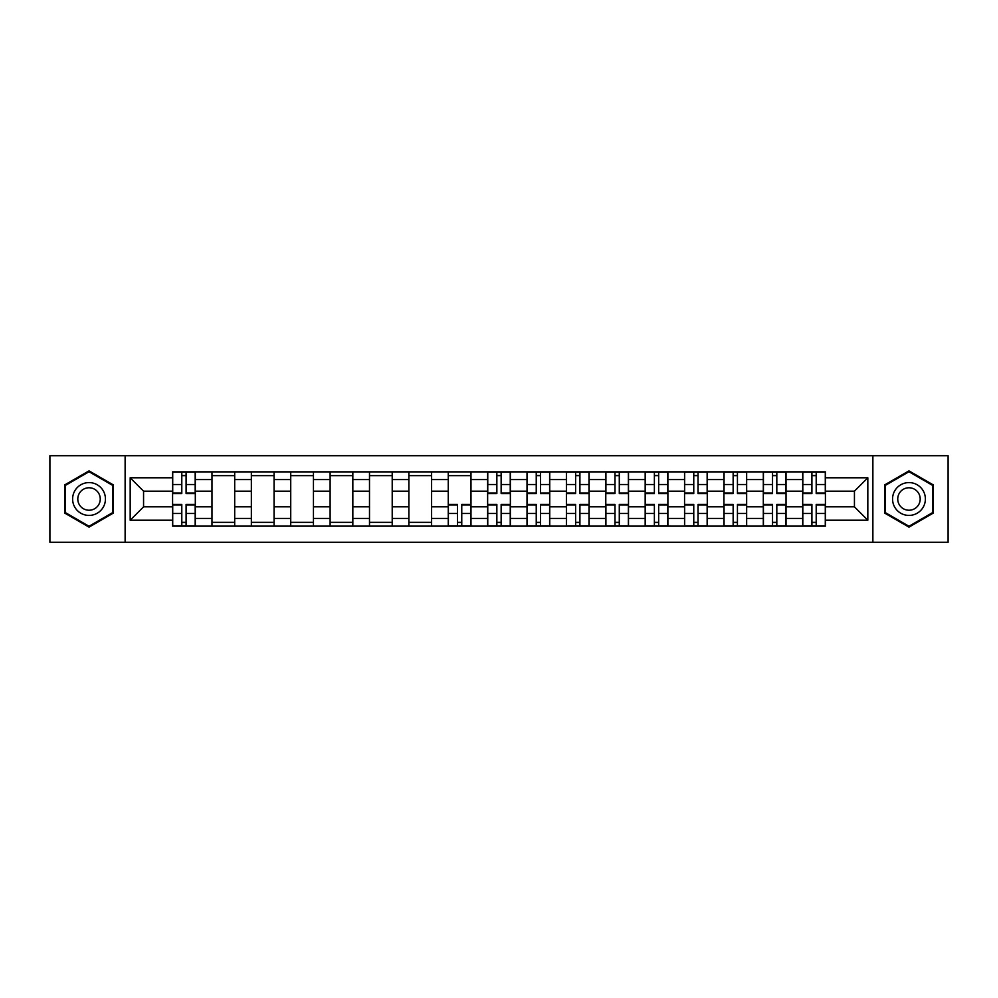 <?xml version="1.0" encoding="UTF-8"?>
<svg xmlns="http://www.w3.org/2000/svg" width="998" height="998" viewBox="0 0 998 998"><rect width="100%" height="100%" fill="white"/><g stroke="black" fill="none" stroke-linecap="round" stroke-linejoin="round"><path stroke-width="1.5" d="M872.876 542.288L948.1 542.288L948.1 455.712L49.9 455.712L49.9 542.288L872.876 542.288L872.876 455.712M211.975 526.133L211.975 479.564L195.309 479.564L195.309 526.133M195.309 479.564L195.309 471.867M211.975 479.564L211.975 471.867M234.692 471.867L234.692 526.133M251.346 526.133L251.346 471.867M274.076 471.867L274.076 526.133M290.73 526.133L290.73 471.867M313.447 471.867L313.447 526.133M330.113 526.133L330.113 471.867M352.83 471.867L352.83 526.133M369.497 526.133L369.497 471.867M392.214 471.867L392.214 526.133M408.881 526.133L408.881 471.867M431.598 471.867L431.598 526.133M448.264 526.133L448.264 471.867M470.981 471.867L470.981 526.133M487.635 526.133L487.635 471.867M510.365 471.867L510.365 526.133M527.019 526.133L527.019 471.867M549.736 471.867L549.736 526.133M566.402 526.133L566.402 471.867M589.119 471.867L589.119 526.133M605.786 526.133L605.786 471.867M628.503 471.867L628.503 526.133M645.17 526.133L645.17 471.867M667.887 471.867L667.887 526.133M684.553 526.133L684.553 471.867M707.27 471.867L707.27 526.133M723.924 526.133L723.924 471.867M746.654 471.867L746.654 526.133M763.308 526.133L763.308 471.867M786.025 471.867L786.025 526.133M802.691 526.133L802.691 471.867M802.691 506.822L786.025 506.822M763.308 506.822L746.654 506.822M723.924 506.822L707.27 506.822M684.553 506.822L667.887 506.822M645.17 506.822L628.503 506.822M605.786 506.822L589.119 506.822M566.402 506.822L549.736 506.822M527.019 506.822L510.365 506.822M487.635 506.822L470.981 506.822M448.264 506.822L431.598 506.822M408.881 506.822L392.214 506.822M369.497 506.822L352.83 506.822M330.113 506.822L313.447 506.822M290.73 506.822L274.076 506.822M251.346 506.822L234.692 506.822M211.975 506.822L195.309 506.822M802.691 491.178L786.025 491.178M763.308 491.178L746.654 491.178M723.924 491.178L707.27 491.178M684.553 491.178L667.887 491.178M645.17 491.178L628.503 491.178M605.786 491.178L589.119 491.178M566.402 491.178L549.736 491.178M527.019 491.178L510.365 491.178M487.635 491.178L470.981 491.178M448.264 491.178L431.598 491.178M408.881 491.178L392.214 491.178M369.497 491.178L352.83 491.178M330.113 491.178L313.447 491.178M290.73 491.178L274.076 491.178M251.346 491.178L234.692 491.178M211.975 491.178L195.309 491.178M143.562 506.822L172.592 506.822L172.592 491.178L143.562 491.178L143.562 506.822L130.177 520.207L130.177 477.793L172.592 477.793L172.592 491.178M825.408 491.178L825.408 506.822L854.438 506.822L854.438 491.178L825.408 491.178L825.408 471.867L172.592 471.867L172.592 477.793M825.408 477.793L867.823 477.793L867.823 520.207L825.408 520.207L825.408 506.822M172.592 506.822L172.592 526.133L825.408 526.133L825.408 520.207M172.592 520.207L130.177 520.207M125.124 542.288L125.124 455.712M113.385 484.941L89.034 470.869L64.67 484.941L64.67 513.059L89.034 527.131L113.385 513.059L113.385 484.941M933.33 484.941L908.966 470.869L884.615 484.941L884.615 513.059L908.966 527.131L933.33 513.059L933.33 484.941M186.09 522.353L181.798 522.353M181.798 475.647L186.09 475.647M234.692 522.353L211.975 522.353M211.975 475.647L234.692 475.647M274.076 522.353L251.346 522.353M251.346 475.647L274.076 475.647M313.447 522.353L290.73 522.353M290.73 475.647L313.447 475.647M352.83 522.353L330.113 522.353M330.113 475.647L352.83 475.647M392.214 522.353L369.497 522.353M369.497 475.647L392.214 475.647M431.598 522.353L408.881 522.353M408.881 475.647L431.598 475.647M461.762 522.353L457.471 522.353M448.264 475.647L470.981 475.647M501.146 522.353L496.854 522.353M496.854 475.647L501.146 475.647M540.529 522.353L536.238 522.353M536.238 475.647L540.529 475.647M579.913 522.353L575.621 522.353M575.621 475.647L579.913 475.647M619.284 522.353L614.993 522.353M614.993 475.647L619.284 475.647M658.668 522.353L654.376 522.353M654.376 475.647L658.668 475.647M698.051 522.353L693.76 522.353M693.76 475.647L698.051 475.647M737.435 522.353L733.143 522.353M733.143 475.647L737.435 475.647M776.818 522.353L772.527 522.353M772.527 475.647L776.818 475.647M816.202 522.353L811.91 522.353M811.91 475.647L816.202 475.647M130.177 477.793L143.562 491.178M854.438 506.822L867.823 520.207M854.438 491.178L867.823 477.793M186.09 493.573L186.09 472.116L195.184 472.116L195.184 493.573L186.09 493.573M181.798 475.397L186.09 475.397M181.798 472.116L172.716 472.116L172.716 493.573L181.798 493.573L181.798 472.116L186.09 472.116M181.798 504.427L181.798 525.884L172.716 525.884L172.716 504.427L181.798 504.427M186.09 522.603L181.798 522.603M186.09 525.884L195.184 525.884L195.184 504.427L186.09 504.427L186.09 525.884L181.798 525.884M74.813 507.209A16.405 16.405 0 0 0 97.23 513.209A16.405 16.405 0 0 0 103.243 490.791A16.405 16.405 0 0 0 80.826 484.791A16.405 16.405 0 0 0 74.813 507.209M79.304 504.614A11.24 11.24 0 0 0 94.648 508.731A11.24 11.24 0 0 0 98.752 493.386A11.24 11.24 0 0 0 83.408 489.269A11.24 11.24 0 0 0 79.304 504.614M89.034 471.742L112.637 485.377L112.637 512.623L89.034 526.258L65.431 512.623L65.431 485.377L89.034 471.742M894.757 507.209A16.405 16.405 0 0 0 917.174 513.209A16.405 16.405 0 0 0 923.187 490.791A16.405 16.405 0 0 0 900.77 484.791A16.405 16.405 0 0 0 894.757 507.209M899.248 504.614A11.24 11.24 0 0 0 914.592 508.731A11.24 11.24 0 0 0 918.696 493.386A11.24 11.24 0 0 0 903.352 489.269A11.24 11.24 0 0 0 899.248 504.614M908.966 471.742L932.569 485.377L932.569 512.623L908.966 526.258L885.363 512.623L885.363 485.377L908.966 471.742M501.146 493.573L501.146 472.116L510.24 472.116L510.24 493.573L501.146 493.573M496.854 475.397L501.146 475.397M496.854 472.116L487.76 472.116L487.76 493.573L496.854 493.573L496.854 472.116L501.146 472.116M540.529 493.573L540.529 472.116L549.611 472.116L549.611 493.573L540.529 493.573M536.238 475.397L540.529 475.397M536.238 472.116L527.144 472.116L527.144 493.573L536.238 493.573L536.238 472.116L540.529 472.116M579.913 493.573L579.913 472.116L588.995 472.116L588.995 493.573L579.913 493.573M575.621 475.397L579.913 475.397M575.621 472.116L566.527 472.116L566.527 493.573L575.621 493.573L575.621 472.116L579.913 472.116M619.284 493.573L619.284 472.116L628.378 472.116L628.378 493.573L619.284 493.573M614.993 475.397L619.284 475.397M614.993 472.116L605.911 472.116L605.911 493.573L614.993 493.573L614.993 472.116L619.284 472.116M658.668 493.573L658.668 472.116L667.762 472.116L667.762 493.573L658.668 493.573M654.376 475.397L658.668 475.397M654.376 472.116L645.294 472.116L645.294 493.573L654.376 493.573L654.376 472.116L658.668 472.116M698.051 493.573L698.051 472.116L707.145 472.116L707.145 493.573L698.051 493.573M693.76 475.397L698.051 475.397M693.76 472.116L684.678 472.116L684.678 493.573L693.76 493.573L693.76 472.116L698.051 472.116M737.435 493.573L737.435 472.116L746.516 472.116L746.516 493.573L737.435 493.573M733.143 475.397L737.435 475.397M733.143 472.116L724.049 472.116L724.049 493.573L733.143 493.573L733.143 472.116L737.435 472.116M776.818 493.573L776.818 472.116L785.9 472.116L785.9 493.573L776.818 493.573M772.527 475.397L776.818 475.397M772.527 472.116L763.433 472.116L763.433 493.573L772.527 493.573L772.527 472.116L776.818 472.116M816.202 493.573L816.202 472.116L825.284 472.116L825.284 493.573L816.202 493.573M811.91 475.397L816.202 475.397M811.91 472.116L802.816 472.116L802.816 493.573L811.91 493.573L811.91 472.116L816.202 472.116M457.471 504.427L457.471 525.884L448.389 525.884L448.389 504.427L457.471 504.427M461.762 522.603L457.471 522.603M461.762 525.884L470.856 525.884L470.856 504.427L461.762 504.427L461.762 525.884L457.471 525.884M496.854 504.427L496.854 525.884L487.76 525.884L487.76 504.427L496.854 504.427M501.146 522.603L496.854 522.603M501.146 525.884L510.24 525.884L510.24 504.427L501.146 504.427L501.146 525.884L496.854 525.884M536.238 504.427L536.238 525.884L527.144 525.884L527.144 504.427L536.238 504.427M540.529 522.603L536.238 522.603M540.529 525.884L549.611 525.884L549.611 504.427L540.529 504.427L540.529 525.884L536.238 525.884M575.621 504.427L575.621 525.884L566.527 525.884L566.527 504.427L575.621 504.427M579.913 522.603L575.621 522.603M579.913 525.884L588.995 525.884L588.995 504.427L579.913 504.427L579.913 525.884L575.621 525.884M614.993 504.427L614.993 525.884L605.911 525.884L605.911 504.427L614.993 504.427M619.284 522.603L614.993 522.603M619.284 525.884L628.378 525.884L628.378 504.427L619.284 504.427L619.284 525.884L614.993 525.884M654.376 504.427L654.376 525.884L645.294 525.884L645.294 504.427L654.376 504.427M658.668 522.603L654.376 522.603M658.668 525.884L667.762 525.884L667.762 504.427L658.668 504.427L658.668 525.884L654.376 525.884M693.76 504.427L693.76 525.884L684.678 525.884L684.678 504.427L693.76 504.427M698.051 522.603L693.76 522.603M698.051 525.884L707.145 525.884L707.145 504.427L698.051 504.427L698.051 525.884L693.76 525.884M733.143 504.427L733.143 525.884L724.049 525.884L724.049 504.427L733.143 504.427M737.435 522.603L733.143 522.603M737.435 525.884L746.516 525.884L746.516 504.427L737.435 504.427L737.435 525.884L733.143 525.884M772.527 504.427L772.527 525.884L763.433 525.884L763.433 504.427L772.527 504.427M776.818 522.603L772.527 522.603M776.818 525.884L785.9 525.884L785.9 504.427L776.818 504.427L776.818 525.884L772.527 525.884M811.91 504.427L811.91 525.884L802.816 525.884L802.816 504.427L811.91 504.427M816.202 522.603L811.91 522.603M816.202 525.884L825.284 525.884L825.284 504.427L816.202 504.427L816.202 525.884L811.91 525.884M763.308 479.564L746.654 479.564M723.924 479.564L707.27 479.564M684.553 479.564L667.887 479.564M645.17 479.564L628.503 479.564M605.786 479.564L589.119 479.564M566.402 479.564L549.736 479.564M527.019 479.564L510.365 479.564M487.635 479.564L470.981 479.564M448.264 479.564L431.598 479.564M408.881 479.564L392.214 479.564M369.497 479.564L352.83 479.564M330.113 479.564L313.447 479.564M290.73 479.564L274.076 479.564M251.346 479.564L234.692 479.564M802.691 479.564L786.025 479.564M763.308 518.436L746.654 518.436M723.924 518.436L707.27 518.436M684.553 518.436L667.887 518.436M645.17 518.436L628.503 518.436M605.786 518.436L589.119 518.436M566.402 518.436L549.736 518.436M527.019 518.436L510.365 518.436M487.635 518.436L470.981 518.436M448.264 518.436L431.598 518.436M408.881 518.436L392.214 518.436M369.497 518.436L352.83 518.436M330.113 518.436L313.447 518.436M290.73 518.436L274.076 518.436M251.346 518.436L234.692 518.436M211.975 518.436L195.309 518.436M802.691 518.436L786.025 518.436M186.09 493.037L195.184 493.037M186.09 484.517L195.184 484.517M172.716 493.037L181.798 493.037M172.716 484.517L181.798 484.517M181.798 504.963L172.716 504.963M181.798 513.483L172.716 513.483M195.184 504.963L186.09 504.963M195.184 513.483L186.09 513.483M501.146 493.037L510.24 493.037M501.146 484.517L510.24 484.517M487.76 493.037L496.854 493.037M487.76 484.517L496.854 484.517M540.529 493.037L549.611 493.037M540.529 484.517L549.611 484.517M527.144 493.037L536.238 493.037M527.144 484.517L536.238 484.517M579.913 493.037L588.995 493.037M579.913 484.517L588.995 484.517M566.527 493.037L575.621 493.037M566.527 484.517L575.621 484.517M619.284 493.037L628.378 493.037M619.284 484.517L628.378 484.517M605.911 493.037L614.993 493.037M605.911 484.517L614.993 484.517M658.668 493.037L667.762 493.037M658.668 484.517L667.762 484.517M645.294 493.037L654.376 493.037M645.294 484.517L654.376 484.517M698.051 493.037L707.145 493.037M698.051 484.517L707.145 484.517M684.678 493.037L693.76 493.037M684.678 484.517L693.76 484.517M737.435 493.037L746.516 493.037M737.435 484.517L746.516 484.517M724.049 493.037L733.143 493.037M724.049 484.517L733.143 484.517M776.818 493.037L785.9 493.037M776.818 484.517L785.9 484.517M763.433 493.037L772.527 493.037M763.433 484.517L772.527 484.517M816.202 493.037L825.284 493.037M816.202 484.517L825.284 484.517M802.816 493.037L811.91 493.037M802.816 484.517L811.91 484.517M457.471 504.963L448.389 504.963M457.471 513.483L448.389 513.483M470.856 504.963L461.762 504.963M470.856 513.483L461.762 513.483M496.854 504.963L487.76 504.963M496.854 513.483L487.76 513.483M510.24 504.963L501.146 504.963M510.24 513.483L501.146 513.483M536.238 504.963L527.144 504.963M536.238 513.483L527.144 513.483M549.611 504.963L540.529 504.963M549.611 513.483L540.529 513.483M575.621 504.963L566.527 504.963M575.621 513.483L566.527 513.483M588.995 504.963L579.913 504.963M588.995 513.483L579.913 513.483M614.993 504.963L605.911 504.963M614.993 513.483L605.911 513.483M628.378 504.963L619.284 504.963M628.378 513.483L619.284 513.483M654.376 504.963L645.294 504.963M654.376 513.483L645.294 513.483M667.762 504.963L658.668 504.963M667.762 513.483L658.668 513.483M693.76 504.963L684.678 504.963M693.76 513.483L684.678 513.483M707.145 504.963L698.051 504.963M707.145 513.483L698.051 513.483M733.143 504.963L724.049 504.963M733.143 513.483L724.049 513.483M746.516 504.963L737.435 504.963M746.516 513.483L737.435 513.483M772.527 504.963L763.433 504.963M772.527 513.483L763.433 513.483M785.9 504.963L776.818 504.963M785.9 513.483L776.818 513.483M811.91 504.963L802.816 504.963M811.91 513.483L802.816 513.483M825.284 504.963L816.202 504.963M825.284 513.483L816.202 513.483"/></g></svg>
